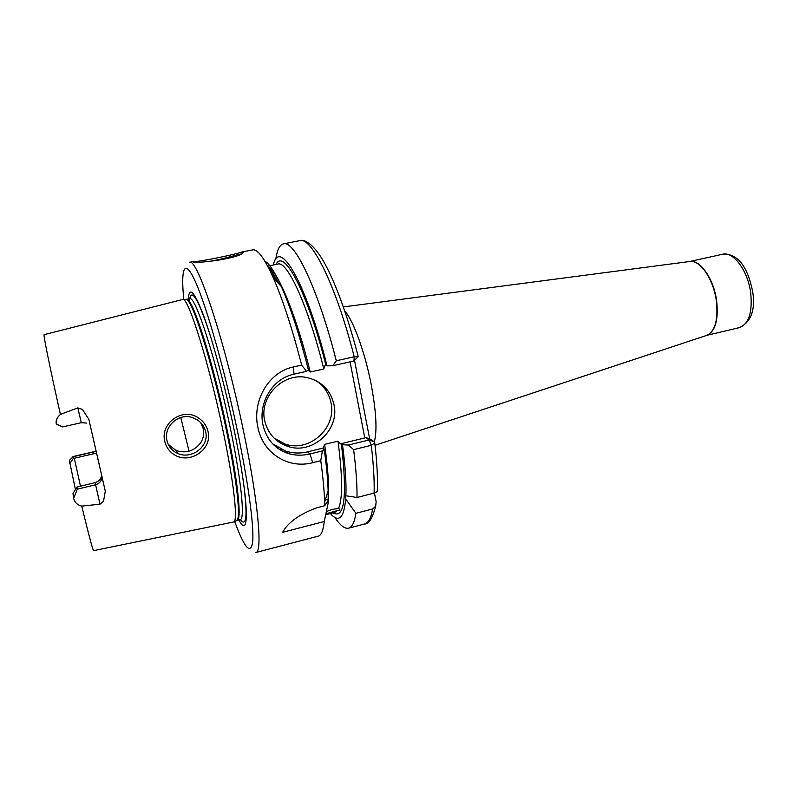<?xml version="1.0" encoding="UTF-8"?>
<svg xmlns="http://www.w3.org/2000/svg" width="793" height="793" viewBox="0 0 793 793"><rect width="100%" height="100%" fill="white"/><g stroke="black" fill="none" stroke-linecap="round" stroke-linejoin="round"><path stroke-width="1.19" d="M197.11 419.775L192.907 417.772C179.119 412.291 163.249 426.426 166.956 440.502C168.136 445.597 170.981 449.522 175.461 452.288L177.81 453.477C191.509 459.801 209.402 446.479 205.684 431.858C204.505 426.763 201.65 422.738 197.11 419.775M164.775 441.354C159.869 423.165 182.955 406.849 198.438 417.941C203.504 421.291 206.695 425.861 208.044 431.65C212.633 449.453 189.626 464.777 174.351 454.766C169.355 451.643 166.163 447.173 164.775 441.354M192.848 261.819L193.056 261.611C196.634 262.314 233.241 255.059 241.696 252.055L243.62 251.847L242.856 253.007C237.127 258.905 194.721 263.94 192.848 261.819M241.072 253.958C236.879 254.692 218.571 260.491 206.081 261.779M326.419 511.515L332.594 509.304L338.522 508.511C342.774 498.718 342.606 476.256 337.996 441.126L340.484 443.842L341.426 443.981C347.393 496.428 344.588 519.395 333.01 512.863M325.735 514.746L334.765 512.417L337.263 510.642L325.953 513.735M86.625 423.085L81.302 422.699L77.823 407.889L82.413 409.406L88.856 419.358L105.3 491.184L103.506 501.295L99.977 504.189L95.596 484.781C100.215 483.205 102.257 480.122 101.692 475.532L105.3 491.184M77.823 407.889L60.397 414.392C56.967 417.405 55.599 420.627 56.283 424.047L62.607 426.912L81.302 422.699M77.317 489.162L95.596 484.781L95.15 482.6L77.04 487.051L77.317 489.162L73.62 498.361C74.701 502.475 77.397 505.062 81.729 506.112L99.977 504.189M264.703 420.726C267.806 433.474 275.458 442.018 287.671 446.35C312.254 455.182 339.999 429.856 333.982 404.509C330.423 389.898 321.304 380.898 306.623 377.498C283.002 372.294 258.905 396.936 264.703 420.726M273.942 437.984L285.123 444.07C309.468 452.833 336.946 427.774 330.968 402.685C328.946 393.179 323.881 385.794 315.783 380.521M301.687 365.097L306.544 371.352L293.945 374.197C272.257 378.578 258.141 403.211 262.959 424.84C266.428 439.401 274.854 448.947 288.216 453.487C295.165 455.579 302.411 455.727 309.964 453.933L322.384 450.91L320.769 460.713L312.71 462.696C288.275 469.198 262.959 453.566 257.854 427.239C252.095 401.089 268.321 372.056 293.499 366.931L301.687 365.097C292.221 328.54 282.744 299.417 273.238 277.738C264.436 258.211 257.586 248.933 252.68 249.894L241.696 252.055M200.708 422.679L203.315 428.874C204.267 433.652 203.474 438.162 200.926 442.415C194.493 451.029 186.206 453.725 176.056 450.523L168.215 444.278M90.789 427.903L101.692 475.532M95.15 482.6C99.809 481.014 101.871 478.12 101.316 473.927M96.548 453.081L74.304 458.255L80.47 486.099M188.278 298.981C189.289 285.787 194.454 291.497 203.781 316.12C212.831 341.049 224.706 385.031 233.509 426.941C248.923 499.63 250.063 541.718 238.911 519.99M60.397 414.392C49.622 366.316 43.02 333.556 44.13 334.666L183.163 299.358C189.16 300.091 208.856 363.045 222.536 428.398C233.37 479.309 237.88 518.364 234.143 521.873L93.614 550.629C92.93 550.59 88.965 535.761 81.729 506.112M337.263 510.642C339.493 510.494 340.266 509.978 339.592 509.106L338.522 508.511M323.147 448.204L324.624 444.367C328.332 470.854 329.452 490.381 327.985 502.97M337.996 441.126L324.624 444.367M73.471 497.677L73.006 493.405L77.04 487.051M75.414 489.628L69.368 460.386L73.154 456.728L73.362 458.364L69.734 463.657M73.362 458.364L74.304 458.255M193.016 261.621L189.388 262.334C196.793 256.476 224.706 339.999 243.401 430.639C258.29 501.424 262.721 552.503 255.871 552.503L318.271 536.137C321.274 535.374 323.266 530.507 324.248 521.516L328.084 503.426L327.638 501.216M323.177 448.422L324.188 449.225C326.458 465.332 327.777 479.141 328.133 490.649L328.193 500.284L324.753 505.736L316.932 507.738C299.328 514.28 287.899 522.468 282.655 532.301L324.248 521.516M324.753 505.736L324.654 502.118C324.248 490.57 322.959 476.771 320.769 460.713M324.188 449.225L322.384 450.91M377.309 490.738L377.28 491.561L374.118 493.097L357.009 497.479C357.167 484.592 356.037 468.643 353.619 449.641L348.325 445.042L342.507 444.764L341.426 443.981M357.009 497.479L345.877 495.774C346.432 482.907 345.302 465.907 342.507 444.764M354.54 360.418L369.627 438.767L374.603 441.979L374.772 443.009L371.253 445.319L353.619 449.641M306.544 371.352L308.447 370.044C299.585 335.201 290.555 307.367 281.366 286.551C274.804 271.999 269.303 263.534 264.872 261.175M268.153 267.063C277.798 270.859 296.136 314.811 310.251 372.026L323.802 368.973C308.14 305.692 287.225 260.451 277.867 264.069L267.657 266.121M276.083 264.426C283.537 247.545 307.585 292.141 325.982 365.365L327.023 365.86C306.207 282.367 279.116 237.097 273.397 264.961M327.023 365.86L332.822 365.742L336.291 360.795C318.251 289.306 294.381 239.744 283.438 243.857C279.622 244.799 277.054 250.013 275.746 259.499M274.725 276.341L274.735 279.364M336.291 360.795L354.203 356.771L358.208 356.572L354.045 360.954L332.822 365.742M345.877 495.774L344.915 494.921L345.698 498.926L355.898 513.309L372.69 508.947L375.684 506.202L376.14 501.701L374.455 493.008M330.354 513.547C338.789 523.122 343.904 518.245 345.698 498.926M334.844 517.452C340.157 525.422 344.737 529 348.583 528.188C352.042 527.305 354.481 522.349 355.898 513.309M325.982 365.365L325.051 365.315L323.802 368.973M310.251 372.026L308.209 370.212M340.484 443.842L364.77 437.944L350.07 361.856M272.703 443.882L285.569 451.048C292.766 453.348 300.081 453.626 307.506 451.861L323.375 448.005M348.325 445.042L369.181 439.956L365.553 437.508L364.77 437.944M325.328 499.907L327.281 499.412M369.29 439.927L374.603 441.979M365.553 437.508L369.627 438.767M180.784 417.495L189.041 451.207M344.757 311.044C353.4 320.372 365.375 353.43 371.471 385.973C376.298 412.598 377.24 431.204 374.296 441.78M739.443 327.608C748.83 324.02 752.587 312.452 750.703 292.924C747.908 270.661 733.347 251.153 722.631 254.256C740.533 252.987 748.85 272.267 752.765 292.161C755.451 310.232 751.011 322.047 739.443 327.608L706.91 335.32C715.217 331.107 718.359 319.619 716.347 300.854C713.502 279.225 700.15 259.777 689.989 261.472L689.494 261.531M689.286 261.581C699.525 258.577 713.7 278.363 716.644 300.785C718.666 320.243 715.266 331.811 706.444 335.479L375.039 445.309M234.688 521.576C244.849 548.905 250.875 555.437 252.759 541.173C253.948 525.333 248.229 482.56 237.434 431.035C224.776 370.599 207.072 308.199 195.901 282.843C184.66 257.219 180.606 267.32 183.778 299.397M243.451 482.104C247.674 515.351 246.653 527.851 240.378 519.603M186.038 299.526L189.596 298.713C195.028 294.58 215.835 358.416 229.98 426.475C241.33 479.993 245.235 519.653 240.21 519.653L236.661 520.476M185.443 299.496L186.424 299.358C191.718 295.254 212.375 359.17 226.57 427.268C237.95 480.826 241.984 520.476 237.077 520.456L236.145 520.763M183.163 299.358L186.514 299.556C192.62 300.289 212.286 362.688 225.807 427.467C236.522 477.921 240.884 516.699 237.077 520.248L234.143 521.873M284.063 443.713L284.499 445.16M286.59 451.98L286.927 453.061M374.118 493.097C374.484 480.211 373.533 464.282 371.253 445.319L369.181 439.956M272.415 272.673L271.969 274.893M353.965 360.974L354.203 356.771C336.123 285.599 311.48 236.393 299.764 240.646C303.927 238.951 313.879 243.302 325.269 264.436C336.896 286.442 347.859 317.071 358.178 356.305M348.583 528.188L364.681 523.965C368.368 523.023 371.045 518.017 372.69 508.947M189.765 298.693C191.817 288.543 198.181 299.348 208.856 331.107M312.71 462.696L309.964 453.933L307.506 451.861M293.945 374.197L293.499 366.931M88.856 419.358L90.868 428.24M96.161 451.386L73.154 456.728M193.056 261.611L193.601 261.918M285.123 444.07L287.671 446.35M176.056 450.523L177.81 453.477M280.464 442.197L280.573 443.158M281.158 449.294L281.257 450.523M689.543 261.531L343.339 306.941M689.474 261.541L722.631 254.256M328.133 490.649L324.654 502.118M374.772 443.009C377.032 462.21 377.864 478.397 377.28 491.561M281.366 286.551L273.238 277.738M283.438 243.857L299.764 240.646M273.367 274.12L272.98 277.134M268.728 268.183C271.801 271.246 275.082 276.361 278.571 283.517M364.681 523.965C368.745 524.322 372.423 518.394 375.684 506.202M189.596 298.713L189.349 302.777M288.216 453.487L285.569 451.048M354.045 360.954L358.287 356.414M96.122 451.187L72.946 456.57"/></g></svg>
